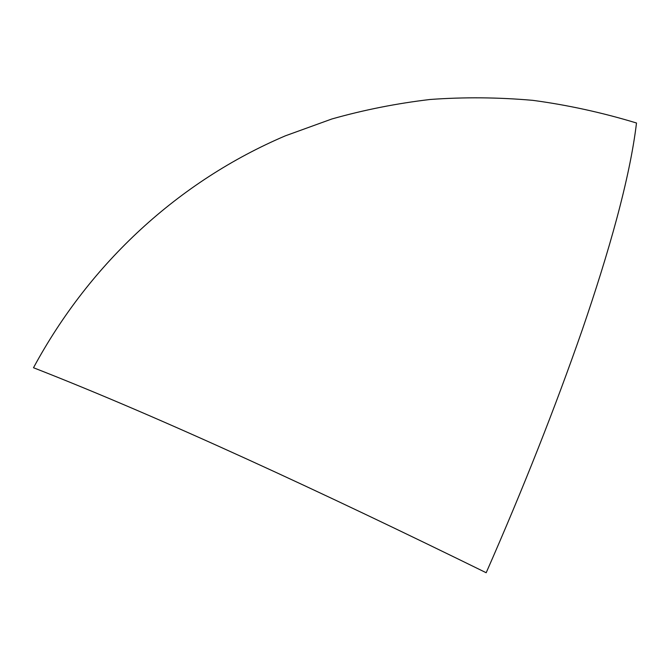 <?xml version="1.0" encoding="UTF-8"?>
<svg xmlns="http://www.w3.org/2000/svg" width="670" height="670" viewBox="0 0 670 670"><rect width="100%" height="100%" fill="white"/><g stroke="black" fill="none" stroke-linecap="round" stroke-linejoin="round"><path stroke-width="0.5" stroke-dasharray="3.35 2.51" d=""/><path stroke-width="1" d="M33.5 367.738C90.366 262.389 179.108 181.168 285.303 135.851L331.901 118.967C363.885 109.922 396.632 103.431 430.132 99.478C463.958 97.016 498.162 97.301 532.742 100.341C567.415 104.972 602.003 112.527 636.5 123.004C629.808 178.957 608.611 253.034 582.297 329.749C555.313 407.31 523.278 488.304 486.185 572.733C322.906 492.634 161.964 417.921 33.5 367.738"/></g></svg>
